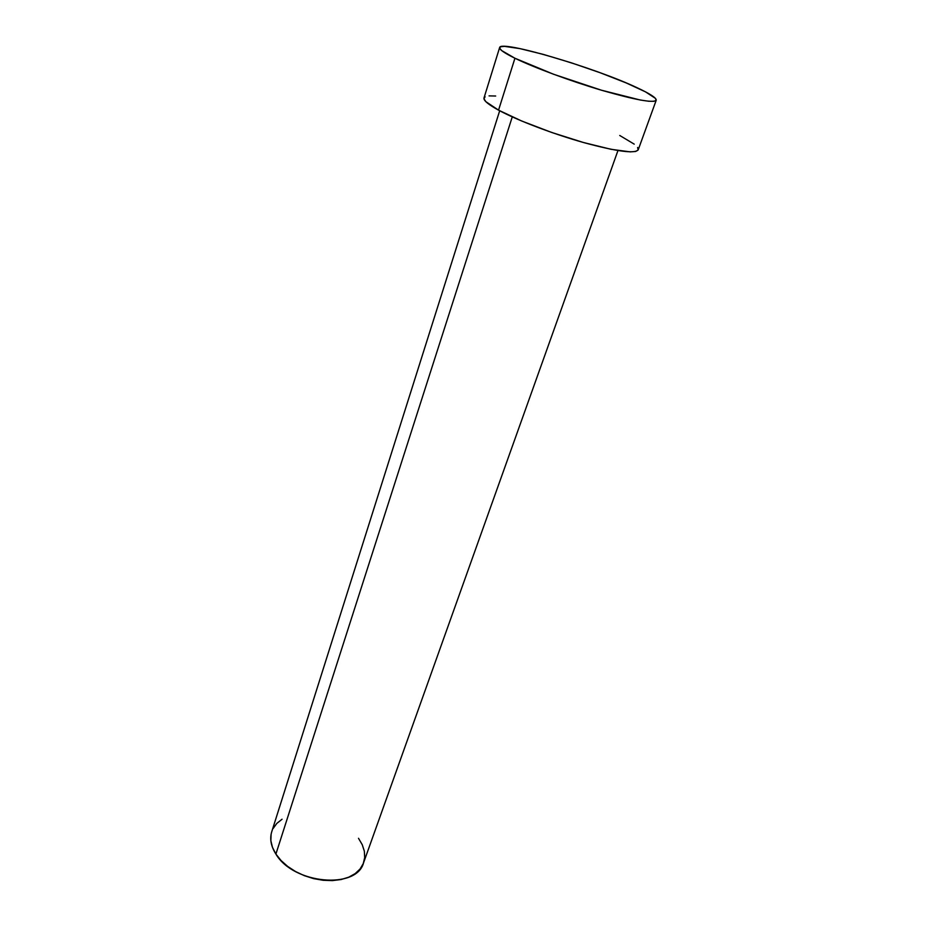 <?xml version="1.0" encoding="UTF-8"?>
<svg xmlns="http://www.w3.org/2000/svg" width="927" height="927" viewBox="0 0 927 927"><rect width="100%" height="100%" fill="white"/><g stroke="black" fill="none" stroke-linecap="round" stroke-linejoin="round"><path stroke-width="1.39" d="M499.688 110.753L271.704 831.89C269.583 838.889 270.985 846.281 275.898 854.068L512.272 116.895L275.898 854.068C293.361 884.091 356.698 889.758 363.569 862.805L617.961 150.556M514.937 58.239C504.265 52.99 499.155 49.421 499.63 47.555C500.302 39.745 594.671 67.636 636.791 87.59C650.07 93.754 656.548 97.972 656.223 100.255C653.361 103.221 635.273 99.919 601.971 90.371C570.58 81.089 534.068 67.567 514.937 58.239L498.552 110.151L514.937 58.239L501.716 50.603L499.641 48.158L500.603 46.744L504.485 46.362L519.977 48.621L543.419 54.415L571.391 62.827L600.186 72.746L626.061 82.874L645.493 91.854L655.447 98.378L656.177 100.359L653.871 101.333L648.529 101.228L640.279 100.023L601.438 90.209L553.477 74.218L514.937 58.239M499.618 47.59L484.01 97.938C483.349 100.406 488.205 104.473 498.552 110.151C517.104 120.232 552.874 133.894 583.906 142.631C616.849 151.541 634.949 153.94 638.205 149.826L656.212 100.267M619.746 135.481L634.23 144.149M637.614 147.486L638.147 149.965L635.679 151.46L630.233 151.877L611.078 149.305L583.373 142.491L551.739 132.48L521.727 121.02L498.552 110.151L485.841 101.657L483.964 98.714L485.088 96.779M489.062 95.875L495.678 96.026M358.506 838.309L362.237 844.694L364.346 851.195L364.693 857.579L363.257 863.605L360.058 869.016L355.168 873.605L348.784 877.162L341.113 879.538L332.469 880.592L323.199 880.291L313.685 878.634L304.323 875.667L295.528 871.531L287.648 866.397L281.02 860.488L275.898 854.068L272.48 847.382L270.858 840.731L271.09 834.358M273.117 828.518L276.825 823.408L282.051 819.225"/></g></svg>
